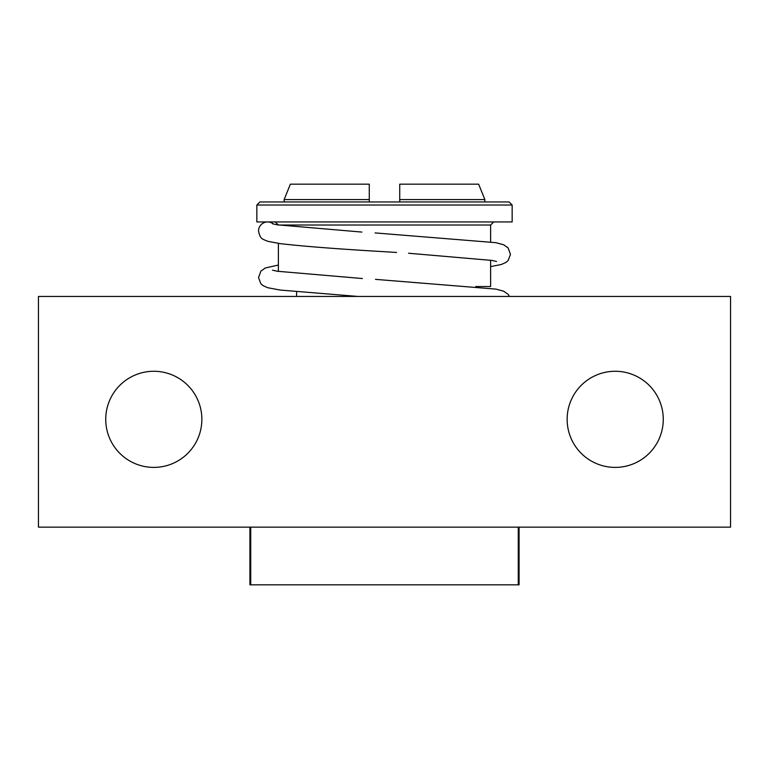 <?xml version="1.0" encoding="UTF-8"?>
<svg xmlns="http://www.w3.org/2000/svg" width="769" height="769" viewBox="0 0 769 769"><rect width="100%" height="100%" fill="white"/><g stroke="black" fill="none" stroke-linecap="round" stroke-linejoin="round"><path stroke-width="1.15" d="M615.2 467.398A48.062 48.062 0 0 1 567.138 419.336A48.062 48.062 0 0 1 615.2 371.273A48.062 48.062 0 0 1 663.263 419.336A48.062 48.062 0 0 1 615.2 467.398M153.8 467.398A48.062 48.062 0 0 1 105.738 419.336A48.062 48.062 0 0 1 153.8 371.273A48.062 48.062 0 0 1 201.863 419.336A48.062 48.062 0 0 1 153.8 467.398M730.55 527.149L730.55 296.45L38.45 296.45L38.45 527.149L730.55 527.149M519.075 527.149L519.075 584.825L249.925 584.825L249.925 527.149L249.925 584.825M369.274 201.949L369.274 199.565L369.274 201.949M369.274 192.115L369.274 184.175L369.274 199.565L284.136 199.565L290.365 184.175L325.691 184.175M296.603 291.864L296.603 296.45M399.726 192.115L399.726 184.175L478.635 184.175L484.864 199.565L484.864 201.949M480.202 188.069L478.635 184.175L399.726 184.175L399.726 201.949L399.726 199.565L484.864 199.565M369.274 184.175L290.365 184.175L284.136 199.565L284.136 201.949M273.408 224.029A9.084 9.065 180 0 0 258.528 231.008C260.316 239.678 262.498 238.832 267.65 241.274L280.031 243.619C303.361 246.32 337.985 249.012 383.923 251.674L396.554 252.463M256.846 205.025L259.922 201.949L509.078 201.949L512.154 205.025L256.846 205.025L256.846 221.943L512.154 221.943L512.154 205.025M475.809 286.539L490.622 286.539L490.622 260.201M250.732 527.149L250.732 584.825M518.268 584.825L518.268 527.149M490.622 241.831L490.622 225.019L278.378 225.019L275.302 221.943M272.486 270.169L277.215 271.246L362.382 278.532M375.512 279.368L495.938 289.115L503.705 291.211L508.107 294.325L509.501 296.45M408.541 253.241L491.977 260.431L496.514 261.47M272.486 223.75L277.071 224.798L361.901 232.075M375.089 232.92L495.938 242.687L503.705 244.792L508.107 247.906L510.472 254.376L508.146 260.48L506.031 262.373L501.35 264.488L490.622 266.603M357.998 296.45L280.031 290.038L267.65 287.702L262.969 285.587L260.854 283.694L258.528 277.59L260.893 271.121L265.295 267.997L278.378 265.045M278.378 243.388L278.378 271.438M490.622 225.019L493.698 221.943"/></g></svg>

